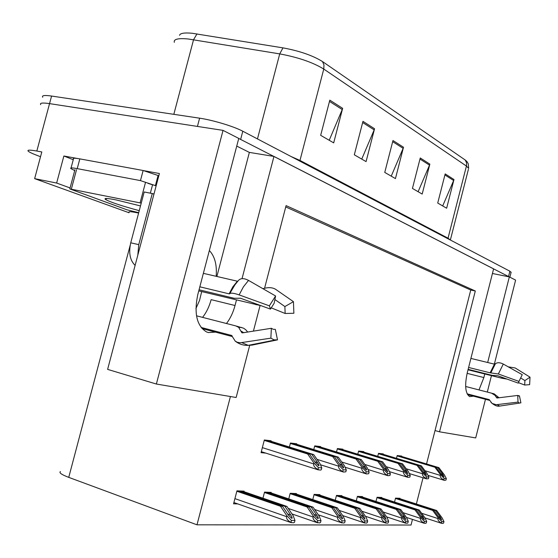 <?xml version="1.0" encoding="UTF-8"?>
<svg xmlns="http://www.w3.org/2000/svg" width="558" height="558" viewBox="0 0 558 558"><rect width="100%" height="100%" fill="white"/><g stroke="black" fill="none" stroke-linecap="round" stroke-linejoin="round"><path stroke-width="0.84" d="M216.183 276.336C217.062 264.89 214.788 256.282 209.355 250.528M242.032 278.665L273.95 156.428L493.614 268.858L467.269 372.751C464.528 385.515 465.33 393.467 469.669 396.605L473.47 396.166M478.987 389.923L483.863 377.557L484.769 373.979M249.698 345.409L236.139 397.491L156.373 384.03L223.04 130.377L238.754 138.419L197.762 294.722C193.898 313.533 196.807 325.921 206.474 331.905L208.385 332.554L215.486 332.122M226.478 323.514C230.321 318.485 233.167 312.487 235.03 305.512L236.453 300.058M202.582 317.376C206.46 312.431 209.313 306.516 211.147 299.639L235.03 305.512M73.251 159.721L63.877 156.003L77.464 158.493M143.315 170.574L159.4 173.524L107.617 369.382L156.373 384.03M70.078 187.948L56.644 183.045L63.877 156.003M138.635 212.968L136.71 212.263M138.614 213.044C131.269 211.559 128.11 211.315 129.128 212.305M56.644 183.045L34.645 178.644L129.017 212.731M40.518 156.721L35.949 154.957C31.785 153.338 29.211 152.083 28.228 151.19C26.986 149.851 29.853 149.802 36.828 151.037L41.801 151.95L34.645 178.644M36.828 151.037L49.55 103.621C42.527 102.602 39.583 102.951 40.72 104.667C39.583 102.951 42.527 102.602 49.55 103.621L223.04 130.377M426.549 463.949L470.743 290.027L475.304 290.997L439.537 431.822L475.702 437.925L485.474 399.298M487.301 392.065L491.452 375.646M494.36 364.13L515.606 280.109L509.335 276.901L487.671 362.505M475.304 290.997L286.087 205.616L264.576 288.235M260.063 305.596L253.409 331.131M492.435 273.497L509.335 276.901M216.874 276.496L249.363 152.404L236.745 146.091M249.363 152.404L273.95 156.428M230.419 396.529L196.995 524.82L68.746 477.369C61.596 474.649 58.82 472.71 60.417 471.566M196.995 524.82L411.03 525.036L412.46 519.407M416.373 504L423.041 477.774M470.743 290.027L285.745 206.941M439.537 431.822L435.038 430.553M243.972 491.696L244.111 491.166L236.941 490.838L233.572 503.797L237.792 503.916M271.069 492.916L271.202 492.407L264.541 492.1L262.957 498.21M319.797 495.106L319.922 494.646L314.126 494.374L312.787 499.584M341.782 496.097L341.901 495.65L336.481 495.406L335.239 500.233M362.386 497.032L362.498 496.599L357.413 496.362L356.262 500.861M381.728 497.903L381.832 497.485L377.055 497.262L375.987 501.461M296.284 494.046L296.41 493.565L290.209 493.279L288.751 498.908M399.919 498.719L400.023 498.315L395.524 498.113L394.527 502.04M270.986 441.266L271.118 440.778L264.339 439.983L261.053 452.664L265.873 453.138M296.612 444.252L296.737 443.777L290.432 443.038L289.407 447.021M342.779 449.622L342.891 449.183L337.402 448.541L336.523 451.959M363.649 452.05L363.76 451.631L358.613 451.024L357.797 454.205M383.227 454.331L383.332 453.926L378.498 453.354L377.738 456.325M320.487 447.028L320.599 446.574L314.726 445.884L313.777 449.567M401.627 456.472L401.725 456.081L397.184 455.544L396.473 458.327M179.509 35.294C180.227 33.208 184.461 32.531 192.217 33.264L282.976 47.869C299.611 50.952 312.794 55.514 322.503 61.568L465.246 160.027L466.893 161.492L468.267 163.801L468.636 168.397L466.446 166.068L323.766 69.059L323.982 64.972L322.503 61.568M238.747 138.461L509.217 276.88M42.715 97.232C41.592 95.453 44.549 95.062 51.58 96.046L49.55 103.621L197.434 126.429L199.611 118.184C212.94 120.096 233.962 126.464 242.793 131.228L509.886 271.209L511.079 272.478M51.58 96.046L199.611 118.184M453.975 179.53L446.644 208.218L437.723 203.056L445.179 173.908L453.975 179.53L453.64 180.513L444.907 174.947M374.558 128.758L366.076 161.604L354.309 154.803L362.965 121.344L374.558 128.758L374.174 129.881L362.658 122.544M342.647 108.35L333.691 142.869L320.669 135.336L329.813 100.147L342.647 108.35L342.242 109.535L329.485 101.41M429.862 164.115L422.183 194.065L412.439 188.43L420.258 157.97L429.862 164.115L429.514 165.14L419.979 159.065M403.504 147.256L395.441 178.595L384.755 172.415L392.971 140.525L403.504 147.256L403.134 148.33L392.679 141.669M391.235 176.161L403.134 148.33M418.109 191.708L429.514 165.14M329.213 140.281L342.242 109.535M361.744 159.1L374.174 129.881M442.696 205.93L453.64 180.513M398.098 455.656L437.653 467.513L442.808 474.328L444.029 476.895L441.266 474.188L436.105 467.353L434.863 467.227L440.429 474.6L440.241 475.36C439.983 476.957 441.148 478.478 443.729 479.922L444.287 480.333L445.947 480.11L446.337 478.576L444.426 474.97L438.888 467.646L399.395 455.802M397.094 455.886L434.863 467.227M397.15 455.67L436.105 467.353M437.653 467.513L438.888 467.646M440.429 474.6L444.119 478.387L446.337 478.576M444.119 478.387L443.729 479.922M397.15 498.189L435.421 510.465L440.492 517.315L441.692 519.958L438.965 517.294L433.887 510.424L432.652 510.389L438.135 517.81L437.946 518.556C437.695 520.14 438.846 521.639 441.385 523.062L442.857 523.425L443.582 523.076L443.966 521.563L442.096 517.866L436.642 510.493L398.433 498.245M395.441 498.434L432.652 510.389M395.545 498.113L433.887 510.424M435.421 510.465L436.642 510.493M438.135 517.81L441.769 521.549L443.966 521.563M441.769 521.549L441.385 523.062M379.566 453.48L420.007 465.679L425.259 472.703L426.472 475.339L423.62 472.549L418.354 465.505L417.028 465.365L422.713 472.975L422.511 473.756C422.253 475.402 423.452 476.978 426.11 478.464L426.71 478.89L428.474 478.659L428.872 477.083L426.968 473.365L421.318 465.811L380.94 453.64M378.408 453.71L417.028 465.365M378.47 453.473L418.354 465.505M420.007 465.679L421.318 465.811M422.713 472.975L426.514 476.881L428.872 477.083M426.514 476.881L426.11 478.464M359.84 451.171L401.195 463.719L406.559 470.966L407.759 473.686L404.815 470.806L399.437 463.531L398.028 463.384L403.825 471.238L403.615 472.04C403.35 473.749 404.585 475.367 407.333 476.909L407.975 477.348L409.851 477.118L410.27 475.486L408.365 471.656L402.597 463.865L361.312 451.345M358.522 451.387L398.028 463.384M358.585 451.136L399.437 463.531M401.195 463.719L402.597 463.865M403.825 471.238L407.752 475.27L410.27 475.486M407.752 475.27L407.333 476.909M338.818 448.709L381.121 461.626L386.596 469.111L387.775 471.922L384.727 468.936L379.238 461.431L377.731 461.271L383.646 469.383L383.437 470.213C383.151 471.977 384.434 473.658 387.273 475.249L387.963 475.702L389.965 475.472L390.398 473.784L388.507 469.829L382.614 461.78L340.38 448.89M337.304 448.918L377.731 461.271M337.374 448.639L379.238 461.431M381.121 461.626L382.614 461.78M383.646 469.383L387.705 473.554L390.398 473.784M387.705 473.554L387.273 475.249M378.84 497.345L417.949 509.991L423.124 517.057L424.31 519.777L421.499 517.036L416.317 509.942L415.006 509.907L420.599 517.566L420.404 518.333C420.146 519.965 421.332 521.514 423.947 522.986L425.517 523.355L426.284 522.992L426.682 521.437L424.812 517.622L419.246 510.026L380.2 497.408M376.971 497.596L415.006 509.907M377.131 497.269L416.317 509.942M417.949 509.991L419.246 510.026M420.599 517.566L424.345 521.416L426.682 521.437M424.345 521.416L423.947 522.986M359.373 496.453L399.354 509.482L404.634 516.778L405.812 519.589L402.904 516.757L397.617 509.44L396.222 509.398L401.927 517.301L401.725 518.096C401.453 519.777 402.674 521.381 405.38 522.902L407.054 523.278L407.87 522.909L408.282 521.298L406.412 517.364L400.735 509.524L360.817 496.522M357.329 496.704L396.222 509.398M357.552 496.369L397.617 509.44M399.354 509.482L400.735 509.524M401.927 517.301L405.792 521.284L408.282 521.298M405.792 521.284L405.38 522.902M338.636 495.504L379.524 508.945L384.908 516.485L386.066 519.386L383.06 516.457L377.668 508.896L376.176 508.854L381.993 517.022L381.784 517.845C381.512 519.582 382.767 521.235 385.564 522.804L387.35 523.202L388.222 522.818L388.647 521.158L386.792 517.092L380.995 508.987L340.178 495.574M336.39 495.755L376.176 508.854M336.697 495.413L377.668 508.896M379.524 508.945L380.995 508.987M381.993 517.022L385.99 521.137L388.647 521.158M385.99 521.137L385.564 522.804M316.505 494.486L358.327 508.373L363.816 516.171L364.96 519.17L361.842 516.143L356.339 508.317L354.742 508.275L360.677 516.722L360.461 517.573C360.175 519.372 361.479 521.088 364.367 522.707L366.285 523.118L367.22 522.72L367.659 521.005L365.811 516.799L359.903 508.415L318.151 494.562M314.035 494.737L354.742 508.275M314.433 494.388L356.339 508.317M358.327 508.373L359.903 508.415M360.677 516.722L364.813 520.984L367.659 521.005M364.813 520.984L364.367 522.707M201.075 327.434L231.626 335.456L235.232 341.14L237.338 342.284L240.289 342.779L270.867 338.155L271.355 328.285L242.458 332.868L241.844 332.721L238.615 327.309L235.72 325.886L196.507 315.814M271.355 328.285L273.218 329.311L275.317 329.359L277.507 339.878L273.992 339.836L270.867 338.155M199.06 289.769L234.095 298.265L240.498 298.237L270.477 309.104L269.375 305.84L239.138 294.896C234.214 293.187 231.124 292.755 229.854 293.599L229.101 293.85L199.834 286.805M203.363 273.35L237.652 281.274M195.928 308.525L199.541 300.434L201.682 291.604M261.27 305.763L198.767 290.892M236.446 326.109L243.602 328.209L245.827 329.813L247.675 332.038M270.477 309.104L274.159 303.245L275.589 295.977L269.375 305.84M274.892 299.52L284.873 306.551L285.152 313.484L271.076 307.793M284.873 306.551L293.445 301.676L293.878 313.261L285.152 313.484M229.854 293.599L233.781 286.261L238.468 280.43C240.721 278.065 244.076 278.058 248.533 280.409L275.589 295.977M277.507 339.878L251.986 345.116L249.182 345.172M293.445 301.676L275.589 289.295C272.485 287.419 268.454 287.168 263.495 288.535L262.944 288.702M153.98 194.031L152.271 193.549L138.761 244.627L137.791 255.264M152.271 193.549L144.194 191.973L130.732 242.821C128.528 252.872 129.986 260.398 135.113 265.378M158.814 175.742L143.141 170.497L79.836 158.884C74.73 157.984 72.603 158.019 73.454 158.988L71.047 167.979M74.723 170.553L70.88 168.607C70.022 167.693 72.135 167.7 77.227 168.635L140.463 180.611L143.141 170.497M158.053 175.603L155.403 185.619L140.463 180.611M156.163 185.765L155.403 185.619M467.151 393.843L489.171 399.584L492.023 403.378L496.167 404.717L518.026 402.116L517.719 395.441L496.934 398.021L494.932 395.273L491.5 393.146L465.651 386.485M518.661 396.027L519.449 395.908L520.914 402.862L519.338 403.029L518.026 402.116M519.449 395.908L517.719 395.441M491.919 393.271L494.123 393.836L499.061 397.763M468.127 369.354L492.135 375.339L497.778 375.743L518.284 383.13L518.975 381.407L498.35 373.993L490.105 372.807L468.608 367.464M470.903 358.417L494.444 364.151L495.434 363.683C497.506 362.309 500.121 362.442 503.281 364.06L522.239 374.683L518.982 381.386L522.239 374.683M507.076 379.091L501.837 378.233L468.016 369.794M520.747 377.975L524.897 380.57L524.68 385.041L518.466 382.669M524.897 380.57L530.023 377.166L529.647 384.643L524.68 385.041M530.023 377.166L515.173 367.966L508.24 366.836M139.249 210.659C121.4 205.846 110.114 202.094 105.392 199.394C103.767 198.006 107.387 198.195 116.266 199.945L140.497 205.93M138.712 212.682L126.868 209.773L69.82 188.925L141.244 203.119M147.982 183.366L152.404 184.747M316.351 446.072L359.638 459.387L365.225 467.13C366.46 468.922 366.85 469.892 366.39 470.031L363.223 466.941L357.622 459.178L356.004 459.004L362.044 467.395L361.828 468.26C361.535 470.08 362.86 471.817 365.797 473.47L366.536 473.944L368.685 473.707L369.131 471.963L367.248 467.876L361.242 459.555L318.018 446.274M314.628 446.267L356.004 459.004M314.705 445.968L357.622 459.178M359.638 459.387L361.242 459.555M362.044 467.395L366.243 471.712L369.131 471.963M366.243 471.712L365.797 473.47M292.287 443.254L336.6 456.988L342.298 464.995C343.561 466.858 343.937 467.855 343.435 468.002L340.15 464.8L334.437 456.758L332.701 456.577L338.866 465.26L338.636 466.16C338.329 468.05 339.703 469.85 342.745 471.559L343.547 472.054L345.848 471.817L346.309 470.003L344.453 465.777L338.315 457.162L294.08 443.464M290.327 443.436L332.701 456.577M290.411 443.108L334.437 456.758M336.6 456.988L338.315 457.162M338.866 465.26L343.212 469.738L346.309 470.003M343.212 469.738L342.745 471.559M266.459 440.227L311.824 454.4L317.648 462.708C318.925 464.633 319.295 465.672 318.744 465.818L315.333 462.491L309.502 454.163L307.625 453.968L313.917 462.973L313.68 463.9C313.366 465.86 314.782 467.73 317.941 469.501L320.201 470.136L321.282 469.78L321.764 467.904L319.943 463.524L313.68 454.596L268.391 440.457M264.234 440.388L307.625 453.968M264.325 440.039L309.502 454.163M311.824 454.4L313.68 454.596M313.917 462.973L318.43 467.618L321.764 467.904M318.43 467.618L317.941 469.501M292.824 493.398L335.616 507.759L341.217 515.829C342.452 517.705 342.828 518.745 342.333 518.94L339.104 515.801L333.482 507.703L331.773 507.654L337.834 516.401L337.604 517.287C337.304 519.149 338.657 520.921 341.649 522.602L343.707 523.027L344.704 522.616L345.158 520.837L343.337 516.478L337.304 507.808L294.589 493.481M290.111 493.649L331.773 507.654M290.606 493.3L333.482 507.703M335.616 507.759L337.304 507.808M337.834 516.401L342.11 520.816L345.158 520.837M342.11 520.816L341.649 522.602M267.435 492.233L311.224 507.096L316.944 515.466C318.2 517.412 318.562 518.487 318.018 518.689L314.663 515.432L308.937 507.034L307.088 506.985L313.275 516.059L313.038 516.973C312.731 518.905 314.126 520.747 317.23 522.49L319.448 522.93L320.515 522.504L320.99 520.656L319.197 516.143L313.045 507.145L269.326 492.323M264.443 492.484L307.088 506.985M265.05 492.128L308.937 507.034M311.224 507.096L313.045 507.145M313.275 516.059L317.704 520.635L320.99 520.656M317.704 520.635L317.23 522.49M240.135 490.984L284.964 506.385L290.795 515.076C292.078 517.099 292.42 518.215 291.827 518.424L288.34 515.041L282.494 506.322L280.507 506.266L286.812 515.69L286.568 516.638C286.247 518.647 287.691 520.558 290.913 522.372L293.313 522.825L294.464 522.386L294.959 520.468L293.208 515.78L286.931 506.441L242.179 491.075M236.836 491.228L280.507 506.266M237.575 490.866L282.494 506.322M284.964 506.385L286.931 506.441M286.812 515.69L291.416 520.44L294.959 520.468M291.416 520.44L290.913 522.372M467.116 373.351L483.863 377.557M68.746 477.369L130.188 245.269M291.06 156.519L299.981 160.439L323.766 69.059C312.954 62.419 298.272 57.362 279.718 53.896L188.255 38.99C178.1 38.042 173.454 39.165 174.319 42.345M196.974 33.905L193.549 39.716L173.824 114.327M465.246 160.027L466.551 162.803L466.551 165.593L448.039 238.196L450.411 240.038M468.406 169.297L450.362 240.017M257.468 138.914L279.718 53.896L282.976 47.869M242.793 131.228L240.651 139.388M509.886 271.209L508.547 276.503M299.827 161.116L299.981 160.439L448.039 238.196L447.921 238.733M440.953 473.77L442.808 474.328M425.001 470.736L440.241 475.36M438.511 516.68L440.492 517.315M421.618 513.262L437.946 518.556M423.285 472.103L425.259 472.703M406.245 468.79L422.511 473.756M404.459 470.317L406.559 470.966M386.213 466.697L403.615 472.04M384.343 468.42L386.596 469.111M364.772 464.444L383.437 470.213M421.018 516.373L423.124 517.057M402.995 512.642L420.404 518.333M402.388 516.045L404.634 516.778M383.123 511.965L401.725 518.096M382.516 515.69L384.908 516.485M361.877 511.219L381.784 517.845M361.263 515.313L363.816 516.171M339.104 510.389L360.461 517.573M232.065 335.797L231.626 335.456M229.101 293.85L232.853 286.84L237.338 281.267M256.164 303.915L256.073 304.828M241.67 327.448L238.768 327.427M243.713 332.666L241.237 331.194M242.263 332.875L241.6 332.366M239.138 294.896L243.421 286.826L248.533 280.409M251.986 345.116L248.212 345.36L241.858 342.661M229.582 293.857L235.636 283.652M77.227 168.635L79.836 158.884M138.761 244.627L130.732 242.821M499.005 397.659L498.301 397.854M498.148 397.875L495.923 396.864M489.624 400.051L489.171 399.584M490.105 372.807L494.444 364.151M501.97 377.25L501.837 378.233M494.123 393.836L493.481 394.004M498.35 373.993L503.281 364.06M501.454 405.812L499.668 406.078L497.185 404.662M490.9 372.73L495.434 363.683M490.517 372.842L494.904 364.088M150.339 193.173L152.557 184.81M140.093 202.868L145.415 182.773M71.382 188.995L76.537 169.688M362.819 466.376L365.225 467.13M341.768 462.01L361.828 468.26M339.717 464.193L342.298 464.995M317.028 459.374L338.636 466.16M314.865 461.829L317.648 462.708M262.358 447.628L313.68 463.9M338.476 514.901L341.217 515.829M314.635 509.475L337.604 517.287M314.001 514.455L316.944 515.466M288.277 508.45L313.038 516.973M287.628 513.974L290.795 515.076M234.918 498.629L286.568 516.638M511.156 272.164L509.886 277.186M428 475.374L444.091 480.278M424.952 517.901L441.706 523.369M409.307 473.561L426.493 478.834M389.358 471.608L407.731 477.285M368.001 469.501L387.698 475.632M406.447 517.426L424.282 523.292M386.645 516.882L405.729 523.209M365.441 516.269L385.927 523.125M342.71 515.578L364.751 523.034M202.01 328.578L232.309 336.544M275.024 340.024L248.212 345.36C243.441 345.548 239.11 344.147 235.232 341.14M467.576 394.625L489.785 400.428M519.631 403.085L499.668 406.078C497.331 406.677 494.43 405.457 490.97 402.409M106.941 198.488L105.392 199.394M69.855 188.792L74.953 169.674M345.095 467.234L366.243 473.868M320.459 464.765L343.219 471.963M261.311 451.68L318.444 469.92M318.283 514.804L342.047 522.937M291.967 513.932L317.648 522.832M233.9 502.549L291.36 522.713"/></g></svg>

